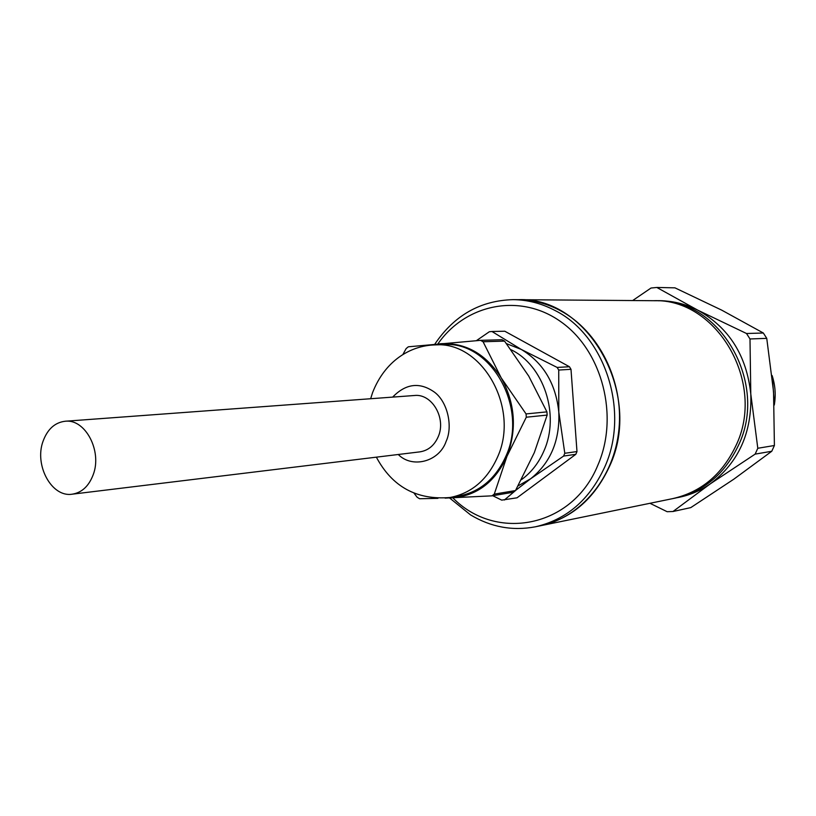 <?xml version="1.0" encoding="UTF-8"?>
<svg xmlns="http://www.w3.org/2000/svg" width="816" height="816" viewBox="0 0 816 816"><rect width="100%" height="100%" fill="white"/><g stroke="black" fill="none" stroke-linecap="round" stroke-linejoin="round"><path stroke-width="1.22" d="M434.765 344.24C454.186 315.384 480.308 300.523 513.142 299.645L653.31 300.706C717.06 297.973 766.816 383.52 735.583 446.393C721.834 474.779 700.852 492.201 672.639 498.637C700.852 492.201 721.834 474.779 735.583 446.393C766.816 383.52 717.06 297.973 653.31 300.706L656.064 300.727C719.671 298.003 769.304 383.285 738.143 445.985C724.424 474.29 703.484 491.66 675.332 498.086L540.386 525.769C580.89 517.65 614.356 477.605 618.967 429.145C623.72 380.725 598.618 330.888 560.184 310.549C546.74 303.45 532.777 299.829 518.313 299.686C588.224 296.422 643.691 394.679 609.43 466.538C594.354 498.943 571.343 518.69 540.386 525.769L535.327 526.81C512.57 531.104 490.987 527.146 470.577 514.916L449.555 497.954M757.799 448.27L774.404 445.505L771.773 451.258L755.137 454.124L757.799 448.27L750.791 393.955C746.65 355.562 729.004 327.644 697.853 310.202C685.093 303.725 671.813 300.584 658.012 300.767M649.954 503.288L667.141 511.703L672.976 511.51L690.775 507.613L733.819 479.186L771.773 451.258M772.681 381.245L774.109 400.952M772.099 375.503C775.261 385.172 775.996 395.015 774.292 405.032M677.239 497.668C689.092 495.506 700.118 490.895 710.328 483.817C738.653 462.478 752.138 432.521 750.791 393.955L749.996 338.966L746.518 333.509L697.853 310.202L656.819 287.456L651.005 288.038L632.655 300.553M672.976 511.51L710.328 483.817L755.137 454.124M746.518 333.509L763.337 333.01L721.711 310.141L674.954 287.844L656.819 287.456M774.404 445.505L773.537 391.66L766.754 338.354L749.996 338.966M763.337 333.01L766.754 338.354M513.142 299.645C527.656 299.788 541.661 303.43 555.155 310.559C605.38 335.621 629.972 412.141 604.595 467.313C589.468 499.871 566.386 519.7 535.327 526.81M452.829 497.831C496.036 542.089 572.526 527.615 597.832 465.232C619.222 416.558 602.402 351.319 561.469 322.177C520.771 292.567 465.834 303.644 437.855 343.964M72.247 494.18L419.903 451.86C428.267 450.544 434.387 445.465 438.253 436.631C446.474 418.22 431.909 393.332 414.395 395.505L65.127 421.25C85.221 418.608 102.418 451.044 93.177 474.779C88.832 486.163 81.855 492.629 72.247 494.18C51.694 497.709 34.007 465.1 43.115 441.089C47.573 429.114 54.907 422.504 65.127 421.25M376.37 457.164C392.17 486.764 416.69 500.218 449.932 497.515L458.653 496.077C480.073 491.936 495.883 478.513 506.073 455.828C528.462 407.031 490.457 340.66 443.853 344.627L435.03 344.903C410.305 345.556 384.948 360.805 372.565 392.669L370.658 398.728M521.434 479.686C531.267 472.535 538.805 462.876 544.027 450.707C560.123 414.814 543.752 365.313 511.051 349.727M492.742 495.72L501.697 500.126L517.007 497.811L575.81 454.318L576.983 451.564L570.996 369.311L558.725 370.046L557.144 367.435L521.22 349.411L506.481 343.638M518.089 485.887L530.686 478.737C550.555 462.815 559.929 440.569 558.797 411.968L564.794 453.278L563.611 456.062L575.81 454.318M447.535 497.862L452.023 497.862C476.799 495.944 495.108 482.103 506.96 456.338C517.109 429.41 515.182 403.247 501.197 377.849C485.693 353.807 465.508 342.434 440.65 343.709L432.602 345.025M402.808 354.654L406.133 348.585L408.316 346.8L480.542 340.343L483.082 341.751L501.197 377.849L526.055 413.926L526.3 417.211L506.96 456.338L494.272 494.129L491.977 495.842L445.097 498.117M437.937 498.352L419.567 498.739L417.139 497.25L414.1 493.262M494.272 494.129L515.498 490.559L534.317 452.635L547.159 415.089L526.3 417.211M563.611 456.062L530.686 478.737L513.223 492.252L491.977 495.842M480.542 340.343L502.044 339.731L504.543 341.108L483.082 341.751M526.055 413.926L546.924 411.866L528.727 376.094L504.543 341.108M547.159 415.089L546.924 411.866M558.725 370.046L558.797 411.968C555.767 383.489 543.242 362.641 521.22 349.411L491.977 331.5L489.335 331.745L476.36 340.69M504.349 500.024L515.345 490.681M557.144 367.435L569.435 366.741L504.788 331.225L491.977 331.5M564.794 453.278L576.983 451.564M570.996 369.311L569.435 366.741M449.932 497.515C471.464 493.343 487.356 479.828 497.587 456.97C520.078 407.806 481.848 340.915 435.03 344.903M398.269 454.492C412.172 468.741 439.243 461.825 446.158 441.303C453.094 426.319 447.556 401.962 434.591 392.251C419.893 381.817 405.909 383.438 392.659 397.106"/></g></svg>
